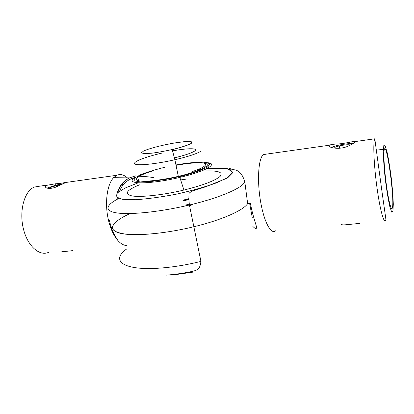 <?xml version="1.0" encoding="UTF-8"?>
<svg xmlns="http://www.w3.org/2000/svg" width="414" height="414" viewBox="0 0 414 414"><rect width="100%" height="100%" fill="white"/><g stroke="black" fill="none" stroke-linecap="round" stroke-linejoin="round"><path stroke-width="0.62" d="M392.446 207.59L392.301 208.149C391.292 211.414 388.467 200.526 386.288 184.183C384.089 167.882 383.26 151.358 384.43 149.123C386.971 142.639 394.62 199.005 392.446 207.59M252.312 217.904L249.652 203.517M275.796 230.655C271.279 235.297 264.023 222.178 260.52 201.22C256.959 180.313 258.439 158.464 263.237 154.738L266.176 154.153M341.384 224.419C342.259 225.666 351.802 223.958 359.575 223.467M329.135 145.428L329.353 145.226C330.491 144.61 333.027 144.207 336.97 144.01C345.493 143.767 356.019 140.377 355.533 141.521C355.228 142.499 352.707 144.056 347.972 146.194C339.097 150.277 327.329 147.41 329.135 145.428M331.138 147.389L337.198 145.495C343.372 144.119 348.691 143.482 353.158 143.591M334.952 148.222C333.958 147.658 335.412 146.882 339.304 145.904C344.79 144.755 348.552 144.46 350.591 145.029M228.901 170.118C229.625 167.101 228.74 168.829 233.812 169.719C238.857 170.149 242.516 174.17 244.788 181.777L247.65 203.616L250.408 203.481C254.299 224.248 261.063 234.076 252.892 226.479M183.33 200.076L188.924 198.632M189.001 199.491L184.054 200.743M184.975 205.209L189.364 204.097M116.298 221.557C108.685 228.207 112.334 232.466 127.238 234.329C142.344 235.706 168.964 232.792 193.85 226.748C221.754 220.036 243.458 210.317 247.65 203.616C243.458 210.317 221.754 220.036 193.85 226.748C164.037 234.008 132.625 236.492 119.853 233.175C106.941 229.873 112.059 221.966 128.433 214.338M206.027 170.925C218.649 170.589 223.358 172.395 220.15 176.348C215.109 180.695 203.036 185.265 183.919 190.057C163.339 194.989 141.35 197.416 132.278 195.977C123.827 194.047 126.213 190.337 139.44 184.851M180.675 179.94L187.097 178.967M176.038 165.326L184.059 164.022C199.041 162.024 206.824 162.35 207.398 164.995C206.886 167.644 194.761 172.514 178.574 176.297C161.496 180.302 143.637 182.176 138.219 180.69C133.65 178.729 138.421 175.484 152.543 170.961M164.591 167.722L164.891 167.649M123.77 184.121L121.416 184.442M123.041 184.996L120.8 185.296M154.003 177.787C148.522 176.571 143.192 176.292 138.012 176.949M135.306 177.466C127.869 179.174 122.637 183.728 119.61 191.118M117.819 198.14L117.7 199.03M117.271 192.96C119.387 185.814 123.46 180.794 129.489 177.885L135.466 175.903M51.455 188.246C49.882 188.256 49.789 187.915 51.176 187.237L56.242 185.627L61.179 184.742M46.839 188.137L55.88 185.115L63.233 183.749M65.448 182.677L57.261 186.491C49.142 190.342 42.269 187.511 47.025 185.275L55.548 183.764C63.756 183.495 69.702 181.037 65.904 182.46L65.448 182.677M126.989 245.466C119.641 245.916 111.247 234.308 107.997 218.023C104.695 201.768 107.304 184.168 113.591 177.673L116.862 175.262C120.339 173.797 123.848 174.661 127.388 177.86M61.981 250.982C60.848 251.769 64.517 251.634 72.988 250.579M118.088 240.291C114.135 235.556 111.216 228.792 109.332 219.994M174.786 274.736L192.546 272.2L192.329 271.408C195.977 270.497 198.037 269.581 198.513 268.66C198.466 268.779 200.148 267.444 200.93 261.405C187.34 264.774 174.165 266.973 161.408 267.998C122.906 271.154 109.87 260.39 127.098 248.674M188.981 199.294L182.817 200.842M192.645 172.457L192.453 171.499C197.845 169.714 201.628 168.084 203.802 166.609C205.872 165.155 206.115 164.073 204.542 163.364M205.287 167.168L204.987 165.631M138.55 180.768L138.147 178.941M199.476 170.025L199.263 168.969M189.545 205.665L192.536 204.744M374.789 138.799C372.905 141.686 373.821 164.612 376.947 187.376C380.042 210.188 384.208 224.905 385.796 220.196C386.873 224.895 384.006 206.814 380.725 182.383L374.789 138.799L355.533 141.521M385.936 219.777L386.05 219.306M244.788 181.777C242.992 187.708 220.129 197.768 189.41 205.002C161.274 211.709 131.528 214.876 117.685 213.034C103.748 211.197 105.606 205.121 118.725 198.497M392.953 211.254L393.3 204.185C393.057 196.847 392.4 188.256 391.328 178.413C390.081 168.591 388.715 160.073 387.24 152.869L385.258 146.054L383.825 145.505L383.281 151.71C383.431 159.085 384.089 168.208 385.258 179.065C386.65 189.902 388.135 198.937 389.709 206.162L391.685 212.097L392.953 211.254M206.99 168.55L221.014 168.141L230.117 169.502L232.823 172.622L228.207 177.275L216.237 182.941C204.858 187.014 191.584 190.75 176.416 194.156C161.149 197.074 147.482 198.927 135.409 199.724L122.166 199.289L116.07 196.862L117.317 192.919L125.132 188.044L138.167 182.838M208.578 162.785C217.93 164.27 204.392 171.701 179.862 177.394L179.862 177.394C150.147 184.556 124.128 184.458 134.41 178.175M175.96 164.943L184.954 163.463C194.125 162.309 201.333 161.931 206.586 162.329L210.152 164.053L207.404 167.142L198.394 171.142C189.555 174.066 179.459 176.68 168.11 178.988L152.487 181.322L140.522 181.958L134.208 180.846L134.286 178.294L140.336 174.791C146.954 172.177 155.11 169.668 164.813 167.266M48.873 252.229C39.521 256.737 27.298 246.009 23.241 228.176C19.054 210.395 24.519 191.113 34.196 187.092L39.93 186.134M166.19 275.144C174.553 274.523 183.267 273.276 192.329 271.408M161.843 153.113C145.159 156.958 132.314 161.931 134.866 163.913C137.137 165.952 156.088 164.073 174.889 159.732C187.677 156.715 196.314 153.915 200.79 151.338M190.626 143.761L191.967 142.08C190.311 141.474 186.548 141.474 180.68 142.08C167.732 143.746 150.292 147.933 143.518 151.043L141.381 152.854L144.289 153.641L151.866 153.185C158.888 152.248 166.381 150.867 174.346 149.045C181.736 147.125 187.164 145.366 190.626 143.761M174.532 157.884L180.085 156.42C186.812 154.577 191.465 152.916 194.042 151.436C199.978 148.031 188.329 147.938 172.555 150.882C179.034 149.682 184.753 148.978 189.705 148.761C195.486 148.642 196.935 149.537 194.042 151.436C190.569 153.387 184.07 155.509 174.517 157.812M383.333 149.268L376.554 150.184M392.301 208.149L391.302 208.247M329.353 145.226L263.495 154.531M336.97 144.01L337.198 145.495M339.661 148.233L339.304 145.904M200.93 261.405L189.41 205.002C188.898 200.599 188.768 196.836 189.017 193.716C189.063 193.017 190.347 192.07 192.877 190.864L205.66 186.797L226.22 178.553L233.072 172.333L227.415 168.71L207.093 168.498M184.965 163.458L202.788 162.04L209.95 163.587L207.9 166.842C201.276 170.071 194.735 172.571 188.272 174.351L181.332 176.271C180.421 176.493 179.935 176.866 179.862 177.394L183.919 190.057M117.923 192.375C119.749 185.948 123.605 181.12 129.489 177.885L113.591 177.673M47.579 185.053L38.554 186.331M56.242 185.627L56.527 186.781M55.548 183.764L55.88 185.115M65.904 182.46L116.862 175.262M161.936 145.443L173.487 143.13L183.697 141.743L191.087 141.691C192.469 142.069 192.334 142.758 190.668 143.756C187.827 145.252 180.825 147.446 175.867 148.698C172.767 149.516 171.624 150.132 172.436 150.536L174.889 159.732L178.31 176.359"/></g></svg>
